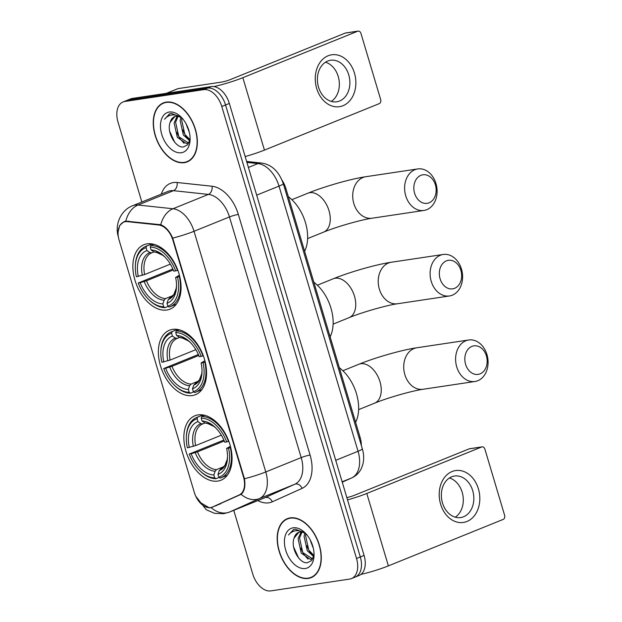 <?xml version="1.0" encoding="UTF-8"?>
<svg xmlns="http://www.w3.org/2000/svg" width="622" height="622" viewBox="0 0 622 622"><rect width="100%" height="100%" fill="white"/><g stroke="black" fill="none" stroke-linecap="round" stroke-linejoin="round"><path stroke-width="0.93" d="M192.322 395.545A34.762 21.879 -112 0 0 195.502 394.682A34.762 21.879 -112 0 0 203.658 356.686A34.762 21.879 -112 0 0 172.597 329.372A34.762 21.879 -112 0 0 169.417 330.235A34.762 21.879 -112 0 0 161.261 368.224A34.762 21.879 -112 0 0 192.322 395.545M166.828 310.02A34.762 21.879 -112 0 0 170.008 309.15A34.762 21.879 -112 0 0 178.164 271.161A34.762 21.879 -112 0 0 147.103 243.847A34.762 21.879 -112 0 0 143.923 244.71A34.762 21.879 -112 0 0 135.767 282.699A34.762 21.879 -112 0 0 166.828 310.02M217.817 481.07A34.762 21.879 -112 0 0 220.997 480.207A34.762 21.879 -112 0 0 229.153 442.211A34.762 21.879 -112 0 0 198.091 414.897A34.762 21.879 -112 0 0 194.911 415.76A34.762 21.879 -112 0 0 186.755 453.749A34.762 21.879 -112 0 0 217.817 481.07M210.547 507.591A17.711 11.142 -112 0 0 212.172 507.155A17.711 11.142 -112 0 0 212.421 507.047L239.175 494.988A17.711 11.142 -112 0 0 243.49 476.996L172.9 240.201A17.711 11.142 -112 0 0 158.688 224.993L127.339 221.642A17.711 11.142 -112 0 0 123.692 222.116A17.711 11.142 -112 0 0 119.129 240.209L194.313 492.422A17.711 11.142 -112 0 0 210.547 507.591M282.116 180.349A19.679 12.386 68 0 1 285.91 188.505L360.122 437.437A19.679 12.386 68 0 1 361.32 445.391M308.263 578.437A31.808 20.021 -112 0 0 311.171 577.644A31.808 20.021 -112 0 0 318.635 542.882A31.808 20.021 -112 0 0 290.21 517.877A31.808 20.021 -112 0 0 287.302 518.67A31.808 20.021 -112 0 0 279.838 553.44A31.808 20.021 -112 0 0 308.263 578.437M312.174 576.882A31.808 20.021 -112 0 0 312.998 576.726M184.322 162.669A31.808 20.021 -112 0 0 187.23 161.875A31.808 20.021 -112 0 0 194.694 127.106A31.808 20.021 -112 0 0 166.268 102.109A31.808 20.021 -112 0 0 163.361 102.902A31.808 20.021 -112 0 0 155.897 137.664A31.808 20.021 -112 0 0 184.322 162.669M188.225 161.114A31.808 20.021 -112 0 0 189.057 160.958M118.087 231.99L119.673 225.498L123.98 221.65L125.807 221.129L160.779 224.736C165.615 226.688 169.596 231.143 172.698 238.109L244.446 478.761C245.62 486.14 244.516 491.326 241.142 494.319L211.231 507.676L209.311 507.816L199.242 501.907M216.269 505.694L215.375 505.857M353.436 577.55A19.679 12.386 -112 0 0 355.232 577.061L359.011 575.529A19.679 12.386 -112 0 0 364.08 555.423L229.339 103.446A19.679 12.386 -112 0 0 211.309 86.582L132.439 98.408L128.661 99.94A19.679 12.386 -112 0 0 126.857 100.43A19.679 12.386 -112 0 1 128.661 99.94L207.523 88.114L128.661 99.94L124.882 101.464A19.679 12.386 -112 0 0 123.078 101.954A19.679 12.386 -112 0 0 118.009 122.06L141.839 202.002M229.339 103.446L225.561 104.978A19.679 12.386 -112 0 0 207.523 88.114A19.679 12.386 -112 0 1 225.561 104.978L360.301 556.954L225.561 104.978L221.782 106.51A19.679 12.386 -112 0 0 203.744 89.646L124.882 101.464M355.232 577.061A19.679 12.386 -112 0 0 360.301 556.954A19.679 12.386 -112 0 1 355.232 577.061L351.453 578.592A19.679 12.386 -112 0 0 356.523 558.486L221.782 106.51M233.755 510.335L252.75 574.036A19.679 12.386 -112 0 0 270.788 590.9L349.65 579.082A19.679 12.386 -112 0 0 351.453 578.592M165.312 102.288A31.808 20.021 -112 0 0 164.605 102.754M289.253 518.056A31.808 20.021 -112 0 0 288.546 518.523M132.439 98.408A19.679 12.386 -112 0 0 130.636 98.898L123.078 101.954M290.303 518.188A31.481 19.811 -112 0 0 287.426 518.973A31.481 19.811 -112 0 0 280.04 553.386A31.481 19.811 -112 0 0 308.17 578.126A31.481 19.811 -112 0 0 311.054 577.34A31.481 19.811 -112 0 0 318.441 542.936A31.481 19.811 -112 0 0 290.303 518.188M306.265 534.142A14.819 9.33 -112 0 0 299.757 532.137A14.819 9.33 -112 0 0 298.404 532.502A14.819 9.33 -112 0 0 294.12 538.061L298.731 532.385M313.13 558.206L310.495 559.411L301.266 553.168L298.062 538.66L301.087 532.074M312.438 558.727L302.766 552.561L299.563 538.053L301.95 532.175M313.667 556.604L307.268 550.742L304.065 536.226L304.834 533.225M313.923 555.415L308.769 550.136L305.565 535.62L305.915 533.894M305.262 533.062L295.232 529.159L293.46 529.641L288.499 534.99C290.878 532.09 293.887 530.652 297.534 530.675C300.659 530.776 303.73 532.067 306.77 534.531M305.309 568.508A21.381 13.459 -112 0 0 314.048 555.695A21.381 13.459 -112 0 0 304.632 532.44A21.381 13.459 -112 0 0 293.172 527.806A21.381 13.459 -112 0 0 285.708 550.182A21.381 13.459 -112 0 0 305.309 568.508M294.12 538.061C290.186 547.819 299.656 563.936 307.338 562.731L311.731 560.508L313.993 554.995M313.379 548.487L310.129 539.748M310.401 540.254A14.819 9.33 -112 0 0 312.757 546.069M288.499 534.99L293.747 529.532M298.56 557.88L293.607 546.971M308.022 559.155L303.559 554.015L300.605 547.982M313.706 556.457L309.562 551.59L306.607 545.548M478.411 488.861A26.233 20.161 -98.5 0 1 466.951 521.477A26.233 20.161 -98.5 0 1 440.609 504.162A26.233 20.161 -98.5 0 1 452.07 471.538A26.233 20.161 -98.5 0 1 478.411 488.861M442.475 502.918A20.985 16.125 81.5 0 0 460.708 517.551A20.985 16.125 81.5 0 0 472.712 490.68A20.985 16.125 81.5 0 0 454.48 476.04A20.985 16.125 81.5 0 0 442.475 502.918M449.387 477.991A20.985 16.125 -98.5 0 1 462.177 492.259A20.985 16.125 -98.5 0 1 455.265 517.177M360.923 574.425A26.233 3.048 -16.6 0 0 388.377 565.88L503.19 519.409A3.281 2.519 81.5 0 0 504.621 515.327L484.896 449.154A3.281 2.519 81.5 0 0 482.042 446.868A3.281 2.519 81.5 0 0 481.599 446.993L469.143 448.859L354.338 495.33A6.562 0.762 163.4 0 1 346.843 497.608M347.527 499.894A26.233 3.048 -16.6 0 0 366.793 493.464L481.599 446.993M469.143 448.859A3.281 2.519 -98.5 0 1 469.594 448.734L482.042 446.868M166.362 102.42A31.481 19.811 -112 0 0 163.477 103.205A31.481 19.811 -112 0 0 156.091 137.61A31.481 19.811 -112 0 0 184.229 162.35A31.481 19.811 -112 0 0 187.105 161.572A31.481 19.811 -112 0 0 194.492 127.16A31.481 19.811 -112 0 0 166.362 102.42M182.324 118.374A14.819 9.33 -112 0 0 175.808 116.368A14.819 9.33 -112 0 0 174.455 116.734A14.819 9.33 -112 0 0 170.171 122.293L174.79 116.609M189.181 142.438L186.553 143.643L177.324 137.4L174.113 122.884L177.138 116.306M188.489 142.959L178.825 136.793L175.614 122.277L178.001 116.407M189.726 140.836L183.327 134.974L180.116 120.458L180.885 117.457M189.982 139.639L184.827 134.368L181.616 119.852L181.974 118.126M181.321 117.294L171.283 113.391L169.518 113.873L164.558 119.222C166.929 116.322 169.946 114.883 173.592 114.907C176.71 115.008 179.789 116.291 182.821 118.763M181.36 152.74A21.381 13.459 -112 0 0 190.099 139.927A21.381 13.459 -112 0 0 180.683 116.672A21.381 13.459 -112 0 0 169.223 112.038A21.381 13.459 -112 0 0 161.759 134.414A21.381 13.459 -112 0 0 181.36 152.74M170.171 122.293C166.245 132.051 175.715 148.168 183.389 146.963L187.782 144.739L190.044 139.219M189.43 132.719L186.188 123.98M186.452 124.486A14.819 9.33 -112 0 0 188.808 130.301M164.558 119.222L169.798 113.764M174.611 142.111L169.658 131.203M184.081 143.387L179.618 138.247L176.656 132.214M189.764 140.689L185.62 135.821L182.658 129.78M486.388 355.908A14.43 11.087 81.5 0 0 471.904 346.384A14.43 11.087 81.5 0 0 465.606 364.329A14.43 11.087 81.5 0 0 480.091 373.853A14.43 11.087 81.5 0 0 486.388 355.908M456.727 366.863A20.985 16.125 -98.5 0 1 468.739 339.985A20.985 16.125 -98.5 0 1 486.964 354.618A20.985 16.125 -98.5 0 1 474.959 381.496A20.985 16.125 -98.5 0 1 456.727 366.863M230.708 447.49L228.538 448.159A31.217 19.647 -112 0 1 218.843 477.222L217.98 474.337A28.2 17.75 -112 0 0 227.489 457.932A28.2 17.75 -112 0 0 226.618 448.446L230.404 446.277M221.059 468.856L219.271 470.613L217.98 474.337M219.169 477.439L216.005 478.715L214.691 477.844A31.217 19.647 -112 0 1 200.082 470.932A31.217 19.647 -112 0 1 189.236 454.052L223.866 440.042M186.336 436.971A31.217 19.647 -112 0 1 197.073 418.746L197.64 417.105A32.531 20.472 -112 0 0 196.692 417.448A32.531 20.472 -112 0 0 186.375 436.131L186.336 436.971A31.217 19.647 -112 0 0 187.377 447.809L195.619 445.601L221.354 435.182M197.64 417.105L202.974 414.952M204.692 415.309L201.792 416.483L201.225 418.124A31.217 19.647 -112 0 1 226.672 441.915L228.453 441.41A32.531 20.472 -112 0 0 201.792 416.483M218.843 477.222L220.157 478.093A32.531 20.472 -112 0 0 221.105 477.758A32.531 20.472 -112 0 0 230.311 447.653M197.073 418.746L197.928 421.63A28.2 17.75 -112 0 0 189.298 447.521M226.672 441.915L224.752 442.203A28.2 17.75 -112 0 0 215.072 427.252A28.2 17.75 -112 0 0 202.08 421.008L201.225 418.124M226.618 448.446L228.538 448.159M202.08 421.008L205.073 422.999L202.873 423.862L200.922 423.621L197.928 421.63M202.873 423.862L202.826 423.877A24.266 15.27 -112 0 0 202.663 423.947A24.266 15.27 -112 0 0 195.619 445.601M205.073 422.999L207.903 423.613L213.82 426.381L215.787 427.952A25.23 15.877 -112 0 0 205.073 422.999M355.621 422.33A36.076 22.703 -112 0 0 339.348 367.742M200.082 470.932L200.696 471.515A32.531 20.472 -112 0 0 216.005 478.715M189.236 454.052L191.156 453.765A28.2 17.75 -112 0 0 213.828 474.959L214.691 477.844M224.27 440.998L197.485 451.844L191.156 453.765M213.828 474.959L215.119 471.235L216.518 469.633L224.075 466.578M460.894 270.383A14.43 11.087 81.5 0 0 446.409 260.859A14.43 11.087 81.5 0 0 440.104 278.804A14.43 11.087 81.5 0 0 454.596 288.328A14.43 11.087 81.5 0 0 460.894 270.383M431.233 281.338A20.985 16.125 -98.5 0 1 443.237 254.46A20.985 16.125 -98.5 0 1 461.47 269.093A20.985 16.125 -98.5 0 1 449.457 295.971A20.985 16.125 -98.5 0 1 431.233 281.338M205.213 361.965L203.036 362.634A31.217 19.647 -112 0 1 193.341 391.697L192.486 388.804A28.2 17.75 -112 0 0 201.987 372.399A28.2 17.75 -112 0 0 201.116 362.921L204.91 360.744M195.557 383.331L193.776 385.088L192.486 388.804M193.667 391.914L190.511 393.19L189.197 392.319A31.217 19.647 -112 0 1 174.588 385.407A31.217 19.647 -112 0 1 163.742 368.527L198.371 354.517M160.841 351.446A31.217 19.647 -112 0 1 171.571 333.213L172.146 331.58A32.531 20.472 -112 0 0 171.198 331.923A32.531 20.472 -112 0 0 160.873 350.606L160.841 351.446A31.217 19.647 -112 0 0 161.883 362.284L170.125 360.076L195.852 349.657M172.146 331.58L177.472 329.419M179.198 329.784L176.298 330.958L175.723 332.591A31.217 19.647 -112 0 1 201.178 356.39L202.959 355.885A32.531 20.472 -112 0 0 176.298 330.958M193.341 391.697L194.663 392.568A32.531 20.472 -112 0 0 195.611 392.225A32.531 20.472 -112 0 0 204.817 362.128M171.571 333.213L172.434 336.105A28.2 17.75 -112 0 0 163.804 361.996M201.178 356.39L199.258 356.678A28.2 17.75 -112 0 0 189.57 341.727A28.2 17.75 -112 0 0 176.586 335.483L175.723 332.591M201.116 362.921L203.036 362.634M176.586 335.483L179.579 337.466L177.371 338.337L175.427 338.088L172.434 336.105M177.371 338.337L177.169 338.422A24.266 15.27 -112 0 0 170.125 360.076M179.579 337.466L182.409 338.088L188.326 340.856L190.285 342.427A25.23 15.877 -112 0 0 179.579 337.466M330.127 336.805A36.076 22.703 -112 0 0 313.853 282.217M174.588 385.407L175.202 385.99A32.531 20.472 -112 0 0 190.511 393.19M163.742 368.527L165.662 368.232A28.2 17.75 -112 0 0 188.334 389.426L189.197 392.319M198.776 355.473L171.983 366.319L165.662 368.232M188.334 389.426L189.624 385.71L191.016 384.108L198.581 381.053M435.4 184.858A14.43 11.087 81.5 0 0 420.907 175.334A14.43 11.087 81.5 0 0 414.61 193.271A14.43 11.087 81.5 0 0 429.102 202.803A14.43 11.087 81.5 0 0 435.4 184.858M405.738 195.806A20.985 16.125 -98.5 0 1 417.743 168.935A20.985 16.125 -98.5 0 1 435.975 183.568A20.985 16.125 -98.5 0 1 423.963 210.446A20.985 16.125 -98.5 0 1 405.738 195.806M179.719 276.44L177.542 277.109A31.217 19.647 -112 0 1 167.847 306.172L166.984 303.279A28.2 17.75 -112 0 0 176.493 286.874A28.2 17.75 -112 0 0 175.622 277.396L179.408 275.219M170.063 297.806L168.282 299.563L166.984 303.279M168.173 306.389L165.017 307.665L163.695 306.794A31.217 19.647 -112 0 1 149.086 299.882A31.217 19.647 -112 0 1 138.247 282.994L172.869 268.992M135.339 265.921A31.217 19.647 -112 0 1 146.077 247.688L146.652 246.055A32.531 20.472 -112 0 0 145.703 246.398A32.531 20.472 -112 0 0 135.378 265.073L135.339 265.921A31.217 19.647 -112 0 0 136.381 276.751L144.631 274.543L170.358 264.132M146.652 246.055L151.978 243.894M153.704 244.259L150.796 245.433L150.229 247.066A31.217 19.647 -112 0 1 175.684 270.865L177.464 270.36A32.531 20.472 -112 0 0 150.796 245.433M167.847 306.172L169.168 307.043A32.531 20.472 -112 0 0 170.117 306.7A32.531 20.472 -112 0 0 179.323 276.603M146.077 247.688L146.94 250.58A28.2 17.75 -112 0 0 138.302 276.463M175.684 270.865L173.763 271.153A28.2 17.75 -112 0 0 164.076 256.202A28.2 17.75 -112 0 0 151.092 249.958L150.229 247.066M175.622 277.396L177.542 277.109M154.062 251.926L151.877 252.812L149.933 252.563L146.94 250.58M151.092 249.958L154.085 251.941L156.915 252.563L162.832 255.331L164.791 256.902A25.23 15.877 -112 0 0 154.085 251.941M151.877 252.812L151.675 252.89A24.266 15.27 -112 0 0 144.631 274.543M304.625 251.28A36.076 22.703 -112 0 0 288.351 196.692M149.086 299.882L149.7 300.465A32.531 20.472 -112 0 0 165.017 307.665M138.247 282.994L140.168 282.707A28.2 17.75 -112 0 0 162.832 303.901L163.695 306.794M173.281 269.948L146.489 280.786L140.168 282.707M162.832 303.901L164.13 300.185L165.522 298.583L173.087 295.528M354.462 73.093A26.233 20.161 -98.5 0 1 343.01 105.709A26.233 20.161 -98.5 0 1 316.668 88.394A26.233 20.161 -98.5 0 1 328.121 55.77A26.233 20.161 -98.5 0 1 354.462 73.093M318.526 87.15A20.985 16.125 81.5 0 0 336.759 101.783A20.985 16.125 81.5 0 0 348.763 74.904A20.985 16.125 81.5 0 0 330.539 60.272A20.985 16.125 81.5 0 0 318.526 87.15M325.446 62.223A20.985 16.125 -98.5 0 1 338.228 76.49A20.985 16.125 -98.5 0 1 331.316 101.409M245.169 156.542A26.233 3.048 -16.6 0 0 264.436 150.112L379.241 103.641A3.281 2.519 81.5 0 0 380.672 99.559L360.947 33.386A3.281 2.519 81.5 0 0 358.101 31.1A3.281 2.519 81.5 0 0 357.658 31.224L345.202 33.09L230.389 79.562A6.562 0.762 163.4 0 1 221.518 82.096L178.11 88.604L166.494 93.3M213.867 86.582A26.233 3.048 -16.6 0 0 242.844 77.696L357.658 31.224M345.202 33.09A3.281 2.519 -98.5 0 1 345.645 32.966L358.101 31.1M177.814 88.682L166.338 93.323L177.768 88.705A3.281 2.06 68 0 1 177.814 88.682A3.281 2.06 68 0 1 178.11 88.604M212.421 507.047L220.818 503.649M243.49 476.996L243.956 476.81M239.175 494.988L241.46 494.062M172.9 240.201L173.367 240.014M158.688 224.993L159.908 224.495M127.339 221.642L128.614 221.121M359.073 437.865L360.122 437.437M284.86 188.925L285.91 188.505M161.323 194.111A32.795 20.635 68 0 1 173.344 182.573A32.795 20.635 68 0 1 177.083 182.503L212.024 186.242A32.795 20.635 68 0 1 238.335 214.411L310.083 455.063A32.795 20.635 68 0 1 302.09 488.371L272.273 501.814A32.795 20.635 68 0 1 257.873 500.578M125.807 221.129A22.952 16.911 -83.9 0 1 138.037 205.019L173.476 190.674A26.233 16.506 -112 0 0 170.475 190.729A26.233 16.506 -112 0 0 168.08 191.382L132.641 205.727A26.233 16.506 68 0 1 135.044 205.073A26.233 16.506 68 0 1 138.037 205.019L172.978 208.751A26.233 16.506 68 0 1 194.025 231.283L265.773 471.942A22.952 2.667 163.4 0 1 244.446 478.761M310.083 455.063A6.562 0.762 163.4 0 0 301.203 457.598L265.773 471.942A26.233 16.506 68 0 1 259.382 498.587L229.565 512.03A26.233 16.506 68 0 1 229.191 512.186L264.63 497.841A26.233 16.506 -112 0 0 264.995 497.686L294.812 484.243A26.233 16.506 -112 0 0 301.203 457.598L229.464 216.946A26.233 16.506 -112 0 0 208.409 194.406L173.476 190.674A6.562 4.828 96.1 0 0 177.083 182.503M211.231 507.676A22.952 17.836 -114.3 0 0 229.565 512.03L264.995 497.686A6.562 5.093 65.7 0 1 272.273 501.814M172.698 238.109A22.952 2.667 -16.6 0 0 194.025 231.283L229.464 216.946A6.562 0.762 163.4 0 1 238.335 214.411M160.779 224.736A22.952 16.911 -83.9 0 1 172.978 208.751L208.409 194.406A6.562 4.828 96.1 0 0 212.024 186.242M302.09 488.371A6.562 5.093 65.7 0 0 294.812 484.243L259.382 498.587A22.952 17.836 -114.3 0 1 241.142 494.319M356.523 558.486L364.08 555.423M203.744 89.646L211.309 86.582M351.951 477.805A13.116 10.193 -114.3 0 1 351.671 477.929A26.233 16.506 -112 0 0 358.054 451.277L279.014 186.118A26.233 16.506 -112 0 0 257.959 163.586A13.116 9.664 -83.9 0 1 261.574 163.05C271.666 164.55 278.897 171.408 283.282 183.614L362.323 448.773C363.948 454.192 364.095 459.495 362.758 464.673L361.436 468.288C359.376 472.627 356.219 475.807 351.951 477.805L342.248 482.182L351.671 477.929L342.131 481.786M362.323 448.773A13.116 1.524 163.4 0 1 358.054 451.277L335.732 460.319M246.918 162.404L257.959 163.586L248.419 167.442M283.282 183.614A13.116 1.524 163.4 0 1 279.014 186.118L256.684 195.16M366.793 493.464L388.377 565.88M404.844 374.638A20.985 16.125 81.5 0 0 423.069 389.271C412.611 390.678 387.529 397.785 374.584 403.18A20.985 13.21 68 0 0 379.988 381.737A20.985 13.21 68 0 0 360.752 363.746A20.985 13.21 68 0 0 358.832 364.274C375.431 357.518 401.641 349.992 416.849 347.76A20.985 16.125 81.5 0 0 404.844 374.638M220.67 469.011A24.266 15.27 -112 0 0 220.872 468.934L224.837 465.583L227.193 459.417L227.512 456.929A25.23 15.877 -112 0 1 219.271 470.613M200.922 423.621A25.23 15.877 -112 0 0 193.333 446.371M195.199 452.606A25.23 15.877 -112 0 0 215.119 471.235M197.485 451.844A24.266 15.27 -112 0 0 216.518 469.633M379.342 289.113A20.985 16.125 81.5 0 0 397.575 303.746C387.117 305.153 362.035 312.26 349.082 317.655A20.985 13.21 68 0 0 354.493 296.212A20.985 13.21 68 0 0 335.25 278.221A20.985 13.21 68 0 0 333.338 278.742C349.937 271.993 376.147 264.459 391.355 262.235A20.985 16.125 81.5 0 0 379.342 289.113M195.168 383.486A24.266 15.27 -112 0 0 195.378 383.409L199.335 380.05L201.699 373.892L202.018 371.404A25.23 15.877 -112 0 1 193.776 385.088M175.427 338.088A25.23 15.877 -112 0 0 167.839 360.838M169.705 367.081A25.23 15.877 -112 0 0 189.624 385.71M171.983 366.319A24.266 15.27 -112 0 0 191.016 384.108M353.848 203.588A20.985 16.125 81.5 0 0 372.08 218.221C361.623 219.628 336.533 226.735 323.588 232.13A20.985 13.21 68 0 0 328.999 210.679A20.985 13.21 68 0 0 309.756 192.696A20.985 13.21 68 0 0 307.836 193.217C324.443 186.468 350.652 178.934 365.853 176.71A20.985 16.125 81.5 0 0 353.848 203.588M169.674 297.961A24.266 15.27 -112 0 0 169.884 297.884L173.841 294.525L176.197 288.367L176.524 285.879A25.23 15.877 -112 0 1 168.282 299.563M149.933 252.563A25.23 15.877 -112 0 0 142.345 275.313M144.203 281.556A25.23 15.877 -112 0 0 164.13 300.185M146.489 280.786A24.266 15.27 -112 0 0 165.522 298.583M242.844 77.696L264.436 150.112M212.172 507.155L220.693 503.703M123.692 222.116L126.305 221.059M195.767 496.239L206.209 509.713L214.504 513.321L223.679 513.694L229.191 512.186M132.641 205.727C120.108 210.454 114.526 225.778 118.413 236.912M246.639 161.456L261.574 163.05M290.085 517.901L287.426 518.973M313.706 576.26L311.054 577.34M166.136 102.132L163.477 103.205M189.764 160.492L187.105 161.572M416.849 347.76L468.739 339.985M342.87 370.728L358.832 364.274M202.896 414.936L196.692 417.448M227.31 475.247L221.105 477.758M423.069 389.271L474.959 381.496M358.622 409.641L374.584 403.18M391.355 262.235L443.237 254.46M317.375 285.203L333.338 278.742M177.402 329.411L171.198 331.923M201.808 389.722L195.611 392.225M397.575 303.746L449.457 295.971M333.128 324.116L349.082 317.655M365.853 176.71L417.743 168.935M291.881 199.678L307.836 193.217M151.9 243.886L145.703 246.398M176.314 304.197L170.117 306.7M372.08 218.221L423.963 210.446M307.626 238.584L323.588 232.13"/></g></svg>
